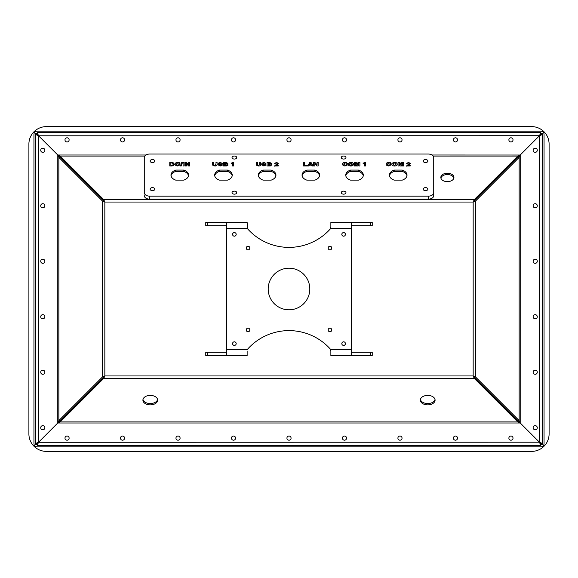 <?xml version="1.0" encoding="UTF-8"?>
<svg xmlns="http://www.w3.org/2000/svg" width="578" height="578" viewBox="0 0 578 578"><rect width="100%" height="100%" fill="white"/><g stroke="black" fill="none" stroke-linecap="round" stroke-linejoin="round"><path stroke-width="0.87" d="M540.791 445.327L539.404 442.206L38.516 442.286A4.371 4.371 0 0 0 38.516 442.286L57.786 422.98L38.596 442.206L37.209 445.327L540.791 445.327L540.791 443.593L520.2 423.002L517.809 421.933L517.809 420.611L474.227 376.986L520.214 422.98L517.809 420.611L519.152 420.589L475.557 376.986L474.227 376.986L473.165 375.946L474.206 378.337L474.206 377.008L473.165 375.946L473.165 202.054L475.557 201.014L474.227 201.014L517.823 157.411L473.165 202.054L474.227 201.014L474.206 199.663L473.165 202.054L104.835 202.054L103.794 199.663L60.191 156.067L60.191 157.389L103.773 201.014L38.495 135.736L57.8 154.998L60.191 156.067L144.782 156.067M37.209 132.673L38.596 135.794L539.484 135.714A4.371 4.371 0 0 0 539.484 135.714L520.214 155.02L539.404 135.794L540.791 132.673L37.209 132.673L37.209 134.407L38.495 135.736A4.371 4.371 0 0 0 38.495 135.736L37.187 134.428L35.453 134.428L35.453 443.572L38.574 442.184L38.574 135.816L35.453 134.428L35.453 443.572L37.187 443.572L38.516 442.286L37.209 443.593L37.209 445.327M540.77 446.837L37.23 446.837A3.28 3.28 0 0 1 33.95 443.557L33.95 134.443A3.28 3.28 0 0 1 37.23 131.163L540.77 131.163A3.28 3.28 0 0 1 544.05 134.443L544.05 443.557A3.28 3.28 0 0 1 540.77 446.837M440.913 178.089A6.553 4.212 180 0 1 447.379 174.542A6.553 4.212 180 0 1 453.853 178.089M399.167 163.133L399.131 165.973L398.047 165.973L398.047 162.367L399.875 162.367L400.821 164.824L401.761 162.367L403.589 162.367L403.589 165.973L402.505 165.973L402.476 163.133L401.421 165.973L400.214 165.973L399.167 163.133M409.658 164.253L408.119 165.279L410.207 165.279L410.207 165.973L406.536 165.973L408.913 163.856L409.123 163.437L408.458 162.967L406.681 163.451L408.48 162.367L410.207 163.343L409.658 164.253M343.643 164.123L345.073 165.373L346.374 164.629L347.45 164.86L345.117 165.973C343.455 165.864 342.602 165.272 342.559 164.174C342.573 163.047 343.44 162.425 345.16 162.317L347.378 163.379L345.08 162.917L343.643 164.123L345.073 165.373M353.498 164.174C353.461 165.308 352.573 165.922 350.839 166.016C349.105 165.937 348.216 165.322 348.173 164.188L348.418 163.271L350.824 162.317C352.573 162.411 353.461 163.032 353.498 164.174M314.764 163.639L314.764 165.973L313.688 165.973L313.688 162.367L314.815 162.367L317.069 164.737L317.069 162.367L318.146 162.367L318.146 165.973L316.982 165.973L314.764 163.639M256.401 165.192L256.292 162.367L257.369 162.367L257.412 164.925L258.554 165.416L259.674 164.362L259.674 162.367L260.75 162.367L260.75 164.253C260.96 165.359 260.237 165.944 258.59 166.016L256.401 165.192M266.147 164.911L263.915 166.016L261.617 164.766L263.944 165.416L265.071 164.918L262.347 164.036L261.834 163.314L263.828 162.317L265.931 163.379L263.843 162.917L263.077 163.48L266.147 164.911M268.98 165.973L267.079 165.973L267.079 162.367L269.341 162.367L271.544 163.271L270.786 164.058L271.761 164.925L270.345 165.944L268.98 165.973M232.739 162.367L233.606 162.367L233.606 165.973L232.529 165.973L232.529 163.401L231.157 163.986L231.157 163.292L232.739 162.367L233.606 162.534L233.606 165.973M171.89 165.973L169.773 165.973L169.773 162.367L172.894 162.432L174.448 164.203L173.682 165.604L171.89 165.973M175.734 170.077A8.793 5.65 0 0 0 170.98 175.098A8.793 5.65 0 0 0 175.734 180.119L183.811 180.119A8.793 5.65 0 0 0 188.565 175.098A8.793 5.65 0 0 0 183.811 170.077L175.734 170.077L175.734 171.406L183.811 171.406A8.793 5.65 180 0 1 188.5 175.763M263.113 170.077A8.793 5.65 0 0 0 258.359 175.098A8.793 5.65 0 0 0 263.113 180.119L271.198 180.119A8.793 5.65 0 0 0 275.944 175.098A8.793 5.65 0 0 0 271.198 170.077L263.113 170.077L263.113 171.406L271.198 171.406A8.793 5.65 180 0 1 275.887 175.763M219.423 170.077A8.793 5.65 0 0 0 214.669 175.098A8.793 5.65 0 0 0 219.423 180.119L227.501 180.119A8.793 5.65 0 0 0 232.255 175.098A8.793 5.65 0 0 0 227.501 170.077L219.423 170.077L219.423 171.406L227.501 171.406A8.793 5.65 180 0 1 232.197 175.763M306.802 170.077A8.793 5.65 0 0 0 302.056 175.098A8.793 5.65 0 0 0 306.802 180.119L314.887 180.119A8.793 5.65 0 0 0 319.641 175.098A8.793 5.65 0 0 0 314.887 170.077L306.802 170.077L306.802 171.406L314.887 171.406A8.793 5.65 180 0 1 319.576 175.763M350.499 170.077A8.793 5.65 0 0 0 345.745 175.098A8.793 5.65 0 0 0 350.499 180.119L358.577 180.119A8.793 5.65 0 0 0 363.331 175.098A8.793 5.65 0 0 0 358.577 170.077L350.499 170.077L350.499 171.406L358.577 171.406A8.793 5.65 180 0 1 363.266 175.763M394.189 170.077A8.793 5.65 0 0 0 389.435 175.098A8.793 5.65 0 0 0 394.189 180.119L402.266 180.119A8.793 5.65 0 0 0 407.02 175.098A8.793 5.65 0 0 0 402.266 170.077L394.189 170.077L394.189 171.406L402.266 171.406A8.793 5.65 180 0 1 406.963 175.763M152.462 162.57A2.348 1.51 0 0 0 154.817 161.06A2.348 1.51 0 0 0 152.462 159.542A2.348 1.51 0 0 0 150.114 161.06A2.348 1.51 0 0 0 152.462 162.57M152.462 190.653A2.348 1.51 0 0 0 154.817 189.143A2.348 1.51 0 0 0 152.462 187.626A2.348 1.51 0 0 0 150.114 189.143A2.348 1.51 0 0 0 152.462 190.653M425.538 190.653A2.348 1.51 0 0 0 427.886 189.143A2.348 1.51 0 0 0 425.538 187.626A2.348 1.51 0 0 0 423.183 189.143A2.348 1.51 0 0 0 425.538 190.653M425.538 162.57A2.348 1.51 0 0 0 427.886 161.06A2.348 1.51 0 0 0 425.538 159.542A2.348 1.51 0 0 0 423.183 161.06A2.348 1.51 0 0 0 425.538 162.57M234.386 159.058A2.348 1.51 0 0 0 236.734 157.548A2.348 1.51 0 0 0 234.386 156.038A2.348 1.51 0 0 0 232.038 157.548A2.348 1.51 0 0 0 234.386 159.058M343.614 159.058A2.348 1.51 0 0 0 345.962 157.548A2.348 1.51 0 0 0 343.614 156.038A2.348 1.51 0 0 0 341.266 157.548A2.348 1.51 0 0 0 343.614 159.058M234.386 194.165A2.348 1.51 0 0 0 236.734 192.655A2.348 1.51 0 0 0 234.386 191.137A2.348 1.51 0 0 0 232.038 192.655A2.348 1.51 0 0 0 234.386 194.165M343.614 194.165A2.348 1.51 0 0 0 345.962 192.655A2.348 1.51 0 0 0 343.614 191.137A2.348 1.51 0 0 0 341.266 192.655A2.348 1.51 0 0 0 343.614 194.165M428.269 154.037L149.731 154.037A5.462 3.511 0 0 0 144.276 157.548L144.276 192.655A5.462 3.511 0 0 0 149.731 196.159L428.269 196.159A5.462 3.511 0 0 0 433.724 192.655L433.724 157.548A5.462 3.511 0 0 0 428.269 154.037M186.391 163.639L186.391 165.973L185.307 165.973L185.307 162.367L186.441 162.367L188.688 164.737L188.688 162.367L189.772 162.367L189.772 165.973L188.609 165.973L186.391 163.639M184.158 162.367L184.158 165.973L183.082 165.973L183.082 162.367L184.158 162.367M182.576 162.367L181.21 165.973L180.394 165.973L181.767 162.367L182.576 162.367M176.247 164.123L177.684 165.373L178.978 164.629L180.061 164.86L177.728 165.973C176.066 165.864 175.213 165.272 175.17 164.174C175.185 163.047 176.052 162.425 177.764 162.317L179.989 163.379L177.692 162.917L176.247 164.123L177.684 165.373M225.29 165.973L223.39 165.973L223.39 162.367L225.651 162.367L227.848 163.271L227.089 164.058L228.064 164.925L226.648 165.944L225.29 165.973M222.458 164.911L220.225 166.016L217.928 164.766L220.254 165.416L221.374 164.918L218.657 164.036L218.137 163.314L220.139 162.317L222.241 163.379L220.153 162.917L219.387 163.48L222.458 164.911M212.711 165.192L212.603 162.367L213.679 162.367L213.723 164.925L214.864 165.416L215.984 164.362L215.984 162.367L217.061 162.367L217.061 164.253C217.27 165.359 216.548 165.944 214.9 166.016L212.711 165.192M277.686 164.253L276.147 165.279L278.235 165.279L278.235 165.973L274.564 165.973L276.941 163.856L277.151 163.437L276.486 162.967L274.709 163.451L276.508 162.367L278.235 163.343L277.686 164.253M309.837 162.367L310.978 162.367L313.11 165.973L311.968 165.973L311.491 165.142L309.338 165.142L308.869 165.973L307.72 165.973L309.837 162.367L310.978 162.367M307.503 165.373L307.503 165.973L303.544 165.973L303.544 162.367L304.62 162.367L304.62 165.373L307.503 165.373M364.711 162.367L365.578 162.367L365.578 165.973L364.501 165.973L364.501 163.401L363.136 163.986L363.136 163.292L364.711 162.367L365.578 162.534L365.578 165.973M355.47 163.133L355.434 165.973L354.357 165.973L354.357 162.367L356.185 162.367L357.125 164.824L358.071 162.367L359.899 162.367L359.899 165.973L358.815 165.973L358.779 163.133L357.731 165.973L356.525 165.973L355.47 163.133M397.187 164.174C397.151 165.308 396.27 165.922 394.528 166.016C392.794 165.937 391.906 165.322 391.862 164.188L392.115 163.271L394.514 162.317C396.262 162.411 397.151 163.032 397.187 164.174M387.332 164.123L388.77 165.373L390.063 164.629L391.14 164.86L388.813 165.973C387.144 165.864 386.292 165.272 386.249 164.174C386.27 163.047 387.137 162.425 388.85 162.317L391.068 163.379L388.777 162.917L387.332 164.123L388.77 165.373M144.276 160.547L144.276 192.655M433.724 192.655L433.724 195.653L433.724 192.655M149.731 196.159L149.731 199.164L428.269 199.164L428.269 196.159M171.037 175.763A8.793 5.65 180 0 1 175.734 171.406M258.424 175.763A8.793 5.65 180 0 1 263.113 171.406M214.734 175.763A8.793 5.65 180 0 1 219.423 171.406M302.113 175.763A8.793 5.65 180 0 1 306.802 171.406M345.803 175.763A8.793 5.65 180 0 1 350.499 171.406M389.5 175.763A8.793 5.65 180 0 1 394.189 171.406M433.724 195.653A5.462 3.511 180 0 1 428.269 199.164M149.731 199.164A5.462 3.511 180 0 1 144.276 195.653M343.888 194.15A2.348 1.51 0 0 0 343.339 194.15M234.661 194.15A2.348 1.51 0 0 0 234.112 194.15M343.888 159.044A2.348 1.51 0 0 0 343.339 159.044M234.661 159.044A2.348 1.51 0 0 0 234.112 159.044M425.813 162.555A2.348 1.51 0 0 0 425.264 162.555M425.813 190.639A2.348 1.51 0 0 0 425.264 190.639M152.737 190.639A2.348 1.51 0 0 0 152.187 190.639M152.737 162.555A2.348 1.51 0 0 0 152.187 162.555M402.266 171.406L402.266 170.077M358.577 171.406L358.577 170.077M314.887 171.406L314.887 170.077M227.501 171.406L227.501 170.077M271.198 171.406L271.198 170.077M183.811 171.406L183.811 170.077M185.307 165.973L185.307 162.534L186.441 162.367M186.441 162.534L188.688 164.737M188.688 162.534L189.772 162.534L189.772 165.973M186.391 163.805L186.391 165.973M183.082 165.973L183.082 162.534L184.158 162.534L184.158 165.973M180.459 165.973L181.767 162.367M181.767 162.534L182.511 162.534M177.684 165.539L178.978 164.629M178.978 164.795L179.982 165.012M175.17 164.347C175.185 163.213 176.052 162.591 177.764 162.483L177.764 162.317M177.764 162.483L179.418 162.714M179.418 162.88L179.989 163.552M169.773 165.973L169.773 162.534L172.894 162.432M172.894 162.599L174.448 164.369M170.85 165.373L172.461 165.503L173.371 164.34L172.36 163.003L170.85 162.967L170.85 165.373L172.461 165.337L173.371 164.166M232.529 165.973L232.529 163.574M231.157 163.986L231.157 163.458L232.739 162.534M223.39 165.973L223.39 162.534L225.651 162.534L227.848 163.437M228.064 165.091L227.089 164.058M224.474 165.373L226.388 165.518L226.988 165.062L224.474 164.398L224.474 165.373L226.988 164.896M224.474 163.798L226.771 163.545L226.171 162.982L224.474 162.967L224.474 163.798L226.771 163.379M217.964 164.932L219.004 164.723M219.004 164.889L220.254 165.416M220.254 165.583L221.374 164.918M218.137 163.48L220.139 162.317M220.139 162.483L222.241 163.552M219.387 163.646L222.458 165.077M212.603 164.282L212.603 162.534L213.679 162.534M213.723 164.925L213.679 164.325M213.723 165.091L214.864 165.416M214.864 165.583L215.984 164.535M215.984 162.534L217.061 162.534L217.061 164.253M278.235 165.973L278.235 165.445L276.147 165.279M274.564 166.139L276.941 163.856M276.941 164.022L277.151 163.437M274.709 163.617L276.508 162.367M276.508 162.534L278.235 163.516M267.079 165.973L267.079 162.534L269.341 162.534L271.544 163.437M271.761 165.091L270.786 164.058M268.163 165.373L270.078 165.518L270.677 165.062L268.163 164.398L268.163 165.373L270.677 164.896M268.163 163.798L270.461 163.545L269.861 162.982L268.163 162.967L268.163 163.798L270.461 163.379M261.653 164.932L262.694 164.723M262.694 164.889L263.944 165.416M263.944 165.583L265.071 164.918M261.834 163.48L263.828 162.317M263.828 162.483L265.931 163.552M263.077 163.646L266.147 165.077M256.292 164.282L256.292 162.534L257.369 162.534M257.412 164.925L257.369 164.325M257.412 165.091L258.554 165.416M258.554 165.583L259.674 164.535M259.674 162.534L260.75 162.534L260.75 164.253M313.688 165.973L313.688 162.534L314.815 162.367M314.815 162.534L317.069 164.737M317.069 162.534L318.146 162.534L318.146 165.973M314.764 163.805L314.764 165.973M310.978 162.534L313.016 165.973M307.814 165.973L309.837 162.534M309.678 164.535L311.152 164.708L310.415 163.242L309.678 164.535L311.152 164.535M303.544 165.973L303.544 162.534L304.62 162.534M307.503 165.973L307.503 165.539L304.62 165.373M364.501 165.973L364.501 163.574M363.136 163.986L363.136 163.458L364.711 162.534M354.357 165.973L354.357 162.534L356.185 162.367M356.185 162.534L357.125 164.824M357.125 164.99L358.071 162.367M358.071 162.534L359.899 162.534L359.899 165.973M348.173 164.354L348.418 163.271M348.418 163.444L349.639 162.461M349.639 162.628L350.824 162.317M350.824 162.483C352.573 162.577 353.461 163.198 353.498 164.34M349.249 164.166L350.839 165.583L352.414 164.159L350.839 162.917L349.249 164.166L350.839 165.416L352.414 164.159M345.073 165.539L346.374 164.629M346.374 164.795L347.378 165.012M342.559 164.347C342.573 163.213 343.44 162.591 345.16 162.483L345.16 162.317M345.16 162.483L346.814 162.714M346.814 162.88L347.378 163.552M410.207 165.973L410.207 165.445L408.119 165.279M406.536 166.139L408.913 163.856M408.913 164.022L409.123 163.437M406.681 163.617L408.48 162.367M408.48 162.534L410.207 163.516M398.047 165.973L398.047 162.534L399.875 162.367M399.875 162.534L400.821 164.824M400.821 164.99L401.761 162.367M401.761 162.534L403.589 162.534L403.589 165.973M391.862 164.354L392.115 163.271M392.115 163.444L393.336 162.461M393.336 162.628L394.514 162.317M394.514 162.483C396.262 162.577 397.151 163.198 397.187 164.34M392.939 164.166L394.528 165.583L396.103 164.159L394.528 162.917L392.939 164.166L394.528 165.416L396.103 164.159M388.77 165.539L390.063 164.629M390.063 164.795L391.068 165.012M386.249 164.347C386.27 163.213 387.137 162.591 388.85 162.483L388.85 162.317M388.85 162.483L390.504 162.714M390.504 162.88L391.068 163.552M433.218 156.067L517.809 156.067L517.809 157.389L520.2 154.998L517.823 157.411L519.152 157.411L475.557 201.014L475.557 376.986L473.165 375.946L104.835 375.946L103.773 376.986L104.835 375.946L104.835 202.054L103.794 200.992L104.835 202.054L102.443 201.014L102.443 376.986L103.773 376.986L103.794 378.337L474.206 378.337L517.809 421.933L60.191 421.933L103.794 378.337L104.835 375.946L102.443 376.986L58.848 420.589L60.177 420.589L60.191 421.933L57.8 423.002L58.848 420.589L58.848 157.411L57.786 155.02L60.191 157.389L58.848 157.411L102.443 201.014L103.773 201.014L103.794 199.663L474.206 199.663L517.809 156.067L520.2 154.998L519.152 157.411L519.152 420.589L520.214 422.98L539.505 442.264A4.371 4.371 0 0 0 539.505 442.264L540.813 443.572L540.813 444.46L542.547 444.46L542.547 443.572L540.813 443.572M540.813 134.428L540.813 133.54L542.547 133.54L542.547 134.428L539.426 135.816L539.426 442.184L542.547 443.572L542.547 134.428L540.813 134.428L539.505 135.736L540.791 134.407L540.791 132.673M268.192 289A20.808 20.808 0 0 0 299.404 307.019A20.808 20.808 0 0 0 299.404 270.981A20.808 20.808 0 0 0 268.192 289M341.815 234.386A1.799 1.799 0 0 0 344.517 235.947A1.799 1.799 0 0 0 344.517 232.826A1.799 1.799 0 0 0 341.815 234.386M341.815 343.614A1.799 1.799 0 0 0 344.517 345.174A1.799 1.799 0 0 0 344.517 342.053A1.799 1.799 0 0 0 341.815 343.614M232.58 343.614A1.799 1.799 0 0 0 235.289 345.174A1.799 1.799 0 0 0 235.289 342.053A1.799 1.799 0 0 0 232.58 343.614M232.58 234.386A1.799 1.799 0 0 0 235.289 235.947A1.799 1.799 0 0 0 235.289 232.826A1.799 1.799 0 0 0 232.58 234.386M328.159 248.041A1.799 1.799 0 0 0 330.862 249.602A1.799 1.799 0 0 0 330.862 246.481A1.799 1.799 0 0 0 328.159 248.041M328.159 329.959A1.799 1.799 0 0 0 330.862 331.519A1.799 1.799 0 0 0 330.862 328.398A1.799 1.799 0 0 0 328.159 329.959M246.235 329.959A1.799 1.799 0 0 0 248.937 331.519A1.799 1.799 0 0 0 248.937 328.398A1.799 1.799 0 0 0 246.235 329.959M246.235 248.041A1.799 1.799 0 0 0 248.937 249.602A1.799 1.799 0 0 0 248.937 246.481A1.799 1.799 0 0 0 246.235 248.041M370.498 222.436L372.232 222.436L372.232 225.709L370.498 225.709L370.498 222.436L351.424 222.436L351.424 228.31L330.609 228.31L330.869 226.988L330.609 228.31A3.468 3.468 0 0 1 329.959 229.329A55.488 55.488 0 0 1 248.041 229.329A3.468 3.468 0 0 1 247.391 228.31L226.576 228.31L226.576 349.69L247.391 349.69A3.468 3.468 0 0 1 248.041 348.671A55.488 55.488 0 0 1 329.959 348.671A3.468 3.468 0 0 1 330.609 349.69L330.869 351.012L330.609 349.69L351.424 349.69L351.424 355.564L330.869 355.564L330.869 351.012M351.424 228.31L351.424 349.69M247.391 228.31L247.131 222.436L226.576 222.436L226.576 228.31M207.502 355.564L205.768 355.564L205.768 352.291L207.502 352.291L207.502 355.564L226.576 355.564L226.576 349.69M226.576 355.564L247.131 355.564L247.131 351.012M351.424 222.436L330.869 222.436L330.869 226.988M370.498 225.709L351.424 225.709M207.502 222.436L207.502 225.709L205.768 225.709L205.768 222.436L226.576 222.436M207.502 225.709L226.576 225.709M207.502 352.291L226.576 352.291M370.498 355.564L370.498 352.291L372.232 352.291L372.232 355.564L351.424 355.564M370.498 352.291L351.424 352.291M447.379 181.644A6.553 4.212 0 0 0 453.932 177.432A6.553 4.212 0 0 0 447.379 173.212A6.553 4.212 0 0 0 440.826 177.432A6.553 4.212 0 0 0 447.379 181.644M145.974 154.998L57.8 154.998L57.786 422.98L103.794 377.008L57.8 423.002L520.2 423.002L520.214 155.02L432.026 154.998M37.187 134.428L37.187 133.54L35.453 133.54L35.453 134.428M35.453 443.572L35.453 444.46L37.187 444.46L37.187 443.572M44.867 205.768A2.074 2.074 0 0 0 42.794 203.694A2.074 2.074 0 0 0 40.72 205.768A2.074 2.074 0 0 0 42.794 207.842A2.074 2.074 0 0 0 44.867 205.768M44.867 261.256A2.074 2.074 0 0 0 42.794 259.182A2.074 2.074 0 0 0 40.72 261.256A2.074 2.074 0 0 0 42.794 263.33A2.074 2.074 0 0 0 44.867 261.256M44.867 316.744A2.074 2.074 0 0 0 42.794 314.67A2.074 2.074 0 0 0 40.72 316.744A2.074 2.074 0 0 0 42.794 318.818A2.074 2.074 0 0 0 44.867 316.744M44.867 372.232A2.074 2.074 0 0 0 42.794 370.158A2.074 2.074 0 0 0 40.72 372.232A2.074 2.074 0 0 0 42.794 374.306A2.074 2.074 0 0 0 44.867 372.232M44.867 427.72A2.074 2.074 0 0 0 42.794 425.646A2.074 2.074 0 0 0 40.72 427.72A2.074 2.074 0 0 0 42.794 429.794A2.074 2.074 0 0 0 44.867 427.72M44.867 150.28A2.074 2.074 0 0 0 42.794 148.206A2.074 2.074 0 0 0 40.72 150.28A2.074 2.074 0 0 0 42.794 152.354A2.074 2.074 0 0 0 44.867 150.28M157.577 399.47A7.369 4.74 0 0 1 150.28 403.545A7.369 4.74 0 0 1 142.983 399.47M435.017 399.47A7.369 4.74 0 0 1 427.72 403.545A7.369 4.74 0 0 1 420.423 399.47M150.28 404.875A7.369 4.74 180 0 0 157.649 400.135A7.369 4.74 180 0 0 150.28 395.395A7.369 4.74 180 0 0 142.911 400.135A7.369 4.74 180 0 0 150.28 404.875M427.72 404.875A7.369 4.74 180 0 0 435.09 400.135A7.369 4.74 180 0 0 427.72 395.395A7.369 4.74 180 0 0 420.351 400.135A7.369 4.74 180 0 0 427.72 404.875M37.295 445.327L540.705 445.327M178.024 440.198A2.074 2.074 0 0 0 180.098 438.124A2.074 2.074 0 0 0 178.024 436.05A2.074 2.074 0 0 0 175.95 438.124A2.074 2.074 0 0 0 178.024 440.198M233.512 440.198A2.074 2.074 0 0 0 235.586 438.124A2.074 2.074 0 0 0 233.512 436.05A2.074 2.074 0 0 0 231.438 438.124A2.074 2.074 0 0 0 233.512 440.198M344.488 440.198A2.074 2.074 0 0 0 346.562 438.124A2.074 2.074 0 0 0 344.488 436.05A2.074 2.074 0 0 0 342.414 438.124A2.074 2.074 0 0 0 344.488 440.198M399.976 440.198A2.074 2.074 0 0 0 402.05 438.124A2.074 2.074 0 0 0 399.976 436.05A2.074 2.074 0 0 0 397.902 438.124A2.074 2.074 0 0 0 399.976 440.198M289 440.198A2.074 2.074 0 0 0 291.074 438.124A2.074 2.074 0 0 0 289 436.05A2.074 2.074 0 0 0 286.926 438.124A2.074 2.074 0 0 0 289 440.198M510.952 440.198A2.074 2.074 0 0 0 513.026 438.124A2.074 2.074 0 0 0 510.952 436.05A2.074 2.074 0 0 0 508.878 438.124A2.074 2.074 0 0 0 510.952 440.198M455.464 440.198A2.074 2.074 0 0 0 457.538 438.124A2.074 2.074 0 0 0 455.464 436.05A2.074 2.074 0 0 0 453.39 438.124A2.074 2.074 0 0 0 455.464 440.198M122.536 440.198A2.074 2.074 0 0 0 124.61 438.124A2.074 2.074 0 0 0 122.536 436.05A2.074 2.074 0 0 0 120.462 438.124A2.074 2.074 0 0 0 122.536 440.198M67.048 440.198A2.074 2.074 0 0 0 69.122 438.124A2.074 2.074 0 0 0 67.048 436.05A2.074 2.074 0 0 0 64.974 438.124A2.074 2.074 0 0 0 67.048 440.198M537.28 205.768A2.074 2.074 0 0 0 535.206 203.694A2.074 2.074 0 0 0 533.133 205.768A2.074 2.074 0 0 0 535.206 207.842A2.074 2.074 0 0 0 537.28 205.768M537.28 261.256A2.074 2.074 0 0 0 535.206 259.182A2.074 2.074 0 0 0 533.133 261.256A2.074 2.074 0 0 0 535.206 263.33A2.074 2.074 0 0 0 537.28 261.256M537.28 316.744A2.074 2.074 0 0 0 535.206 314.67A2.074 2.074 0 0 0 533.133 316.744A2.074 2.074 0 0 0 535.206 318.818A2.074 2.074 0 0 0 537.28 316.744M537.28 372.232A2.074 2.074 0 0 0 535.206 370.158A2.074 2.074 0 0 0 533.133 372.232A2.074 2.074 0 0 0 535.206 374.306A2.074 2.074 0 0 0 537.28 372.232M537.28 427.72A2.074 2.074 0 0 0 535.206 425.646A2.074 2.074 0 0 0 533.133 427.72A2.074 2.074 0 0 0 535.206 429.794A2.074 2.074 0 0 0 537.28 427.72M537.28 150.28A2.074 2.074 0 0 0 535.206 148.206A2.074 2.074 0 0 0 533.133 150.28A2.074 2.074 0 0 0 535.206 152.354A2.074 2.074 0 0 0 537.28 150.28M540.705 132.673L37.295 132.673M399.976 141.95A2.074 2.074 0 0 0 402.05 139.876A2.074 2.074 0 0 0 399.976 137.802A2.074 2.074 0 0 0 397.902 139.876A2.074 2.074 0 0 0 399.976 141.95M344.488 141.95A2.074 2.074 0 0 0 346.562 139.876A2.074 2.074 0 0 0 344.488 137.802A2.074 2.074 0 0 0 342.414 139.876A2.074 2.074 0 0 0 344.488 141.95M233.512 141.95A2.074 2.074 0 0 0 235.586 139.876A2.074 2.074 0 0 0 233.512 137.802A2.074 2.074 0 0 0 231.438 139.876A2.074 2.074 0 0 0 233.512 141.95M178.024 141.95A2.074 2.074 0 0 0 180.098 139.876A2.074 2.074 0 0 0 178.024 137.802A2.074 2.074 0 0 0 175.95 139.876A2.074 2.074 0 0 0 178.024 141.95M289 141.95A2.074 2.074 0 0 0 291.074 139.876A2.074 2.074 0 0 0 289 137.802A2.074 2.074 0 0 0 286.926 139.876A2.074 2.074 0 0 0 289 141.95M122.536 141.95A2.074 2.074 0 0 0 124.61 139.876A2.074 2.074 0 0 0 122.536 137.802A2.074 2.074 0 0 0 120.462 139.876A2.074 2.074 0 0 0 122.536 141.95M67.048 141.95A2.074 2.074 0 0 0 69.122 139.876A2.074 2.074 0 0 0 67.048 137.802A2.074 2.074 0 0 0 64.974 139.876A2.074 2.074 0 0 0 67.048 141.95M455.464 141.95A2.074 2.074 0 0 0 457.538 139.876A2.074 2.074 0 0 0 455.464 137.802A2.074 2.074 0 0 0 453.39 139.876A2.074 2.074 0 0 0 455.464 141.95M510.952 141.95A2.074 2.074 0 0 0 513.026 139.876A2.074 2.074 0 0 0 510.952 137.802A2.074 2.074 0 0 0 508.878 139.876A2.074 2.074 0 0 0 510.952 141.95M28.9 144.067L28.9 433.934A17.448 17.448 0 0 0 46.348 451.382L531.652 451.382A17.448 17.448 0 0 0 549.1 433.934L549.1 144.067A17.448 17.448 0 0 0 531.652 126.618L46.348 126.618A17.448 17.448 0 0 0 28.9 144.067"/></g></svg>
